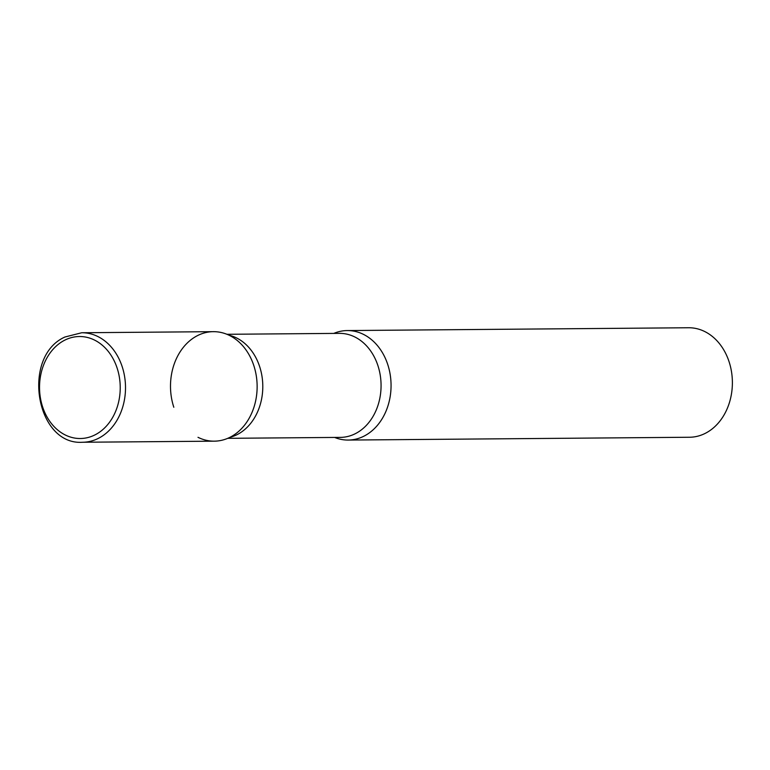 <?xml version="1.0" encoding="UTF-8"?>
<svg xmlns="http://www.w3.org/2000/svg" width="770" height="770" viewBox="0 0 770 770"><rect width="100%" height="100%" fill="white"/><g stroke="black" fill="none" stroke-linecap="round" stroke-linejoin="round"><path stroke-width="1.16" d="M230.461 437.042A54.757 43.322 89.5 0 1 214.262 441.172L82.631 442.25A54.757 43.322 89.5 0 0 98.83 438.13A54.757 43.322 89.5 0 0 124.624 376.703A54.757 43.322 89.5 0 0 81.736 332.746L213.357 331.668A54.757 43.322 89.5 0 1 256.256 375.616A54.757 43.322 89.5 0 1 230.461 437.042M364.383 435.945A54.757 43.322 89.5 0 1 348.194 440.065A54.757 43.322 89.5 0 1 334.642 437.437A54.757 43.322 -90.5 0 0 379.677 422.461A54.757 43.322 -90.5 0 0 387.733 364.47A54.757 43.322 -90.5 0 0 333.785 333.41A54.757 43.322 89.5 0 1 347.289 330.561A54.757 43.322 89.5 0 1 390.178 374.518A54.757 43.322 89.5 0 1 364.383 435.945M347.289 330.561L688.611 327.75A54.757 43.322 89.5 0 1 731.5 371.698A54.757 43.322 89.5 0 1 705.705 433.125A54.757 43.322 89.5 0 1 689.516 437.254L348.194 440.065M198.006 437.312A54.757 43.322 -90.5 0 0 239.306 430.805A54.757 43.322 -90.5 0 0 253.811 365.577A54.757 43.322 -90.5 0 0 238.575 341.611A54.757 43.322 -90.5 0 0 186.629 343.651A54.757 43.322 -90.5 0 0 173.818 407.253M95.393 434.675A51.003 40.348 89.5 0 1 42.629 406.935A51.003 40.348 89.5 0 1 64.382 340.359A51.003 40.348 89.5 0 1 117.136 368.108A51.003 40.348 89.5 0 1 95.393 434.675M227.766 438.322L340.34 437.389A52.014 41.157 -90.5 0 0 377.906 365.577A52.014 41.157 -90.5 0 0 339.483 333.362L226.909 334.296M229.835 437.36A52.014 41.157 -90.5 0 0 259.634 366.549A52.014 41.157 -90.5 0 0 228.998 335.21M81.736 332.746L64.94 337.01C21.137 356.394 35.776 445.705 82.631 442.25"/></g></svg>
